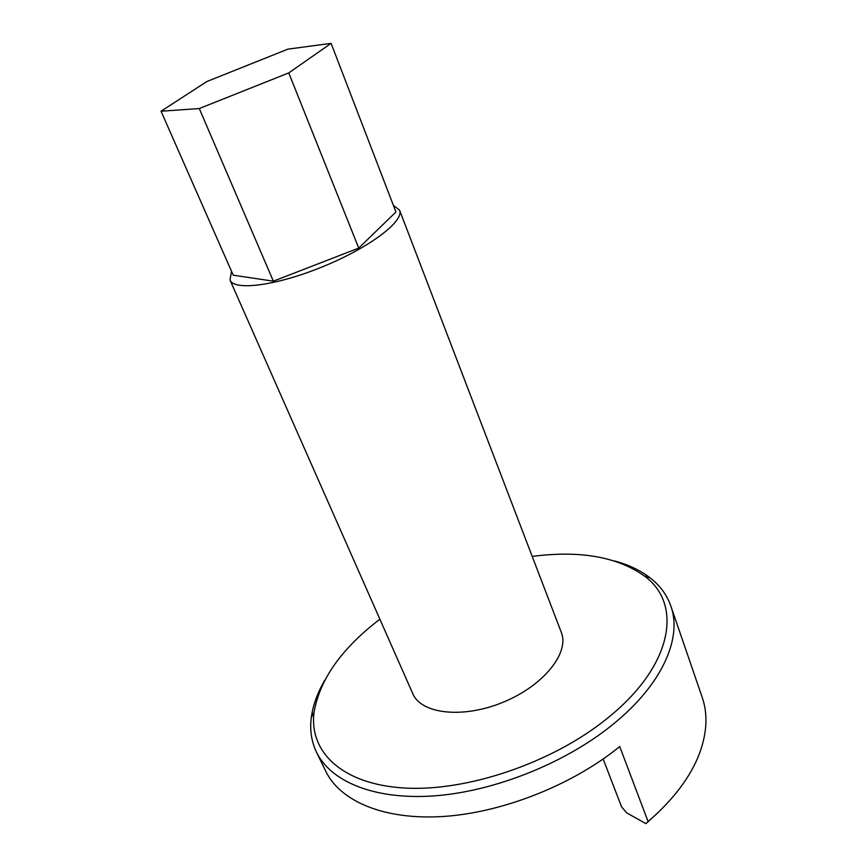 <?xml version="1.0" encoding="UTF-8"?>
<svg xmlns="http://www.w3.org/2000/svg" width="867" height="867" viewBox="0 0 867 867"><rect width="100%" height="100%" fill="white"/><g stroke="black" fill="none" stroke-linecap="round" stroke-linejoin="round"><path stroke-width="1.3" d="M324.778 680.216C317.463 692.776 312.976 705.185 311.318 717.421C309.692 729.841 311.405 741.404 316.466 752.101C330.587 781.535 374.219 800.089 433.933 795.895C493.561 791.647 564.179 763.686 611.734 725.376C662.02 685.233 682.567 638.079 670.841 606.033L702.194 697.339C708.003 714.115 707.071 732.908 699.42 753.694C690.435 777.092 673.323 799.721 648.093 821.58L645.958 823.65L626.689 812.878L621.552 806.809L603.15 759.037M645.958 823.65L657.316 813.311M316.466 752.101L325.71 771.175C340.081 801.119 383.756 820.247 443.21 816.486C502.578 812.672 572.664 784.949 619.732 746.541L648.093 821.58M670.841 606.033C666.896 594.881 659.971 585.463 650.066 577.801C640.269 570.28 628.347 564.645 614.291 560.884M532.208 556.43C579.795 550.209 617.185 556.733 644.387 575.991C683.088 603.909 673.28 666.181 606.336 719.111C551.553 763.242 466.088 791.95 403.816 787.984C341.327 784.126 308.804 751.331 314.082 712.132C319.804 679.294 341.739 648.321 379.887 619.211M399.568 210.15L561.307 632.368C569.76 652.732 543.587 685.71 503.196 702.205C462.902 718.96 421.091 714.007 412.746 693.589L230.004 280.03C234.101 291.193 277.158 285.59 323.564 266.375C370.014 247.312 404.521 220.955 399.568 210.15L393.369 205.316M331.107 43.35L395.926 211.981L358.743 248.081L273.354 281.168L199.291 108.548L288.765 72.904L331.107 43.35L287.887 49.148L206.866 81.531L161.045 111.225L199.291 108.548M358.743 248.081L288.765 72.904M273.354 281.168L233.234 275.197L161.045 111.225M231.522 271.306L230.004 280.03M314.082 712.132L311.318 717.421M644.387 575.991L650.066 577.801"/></g></svg>
